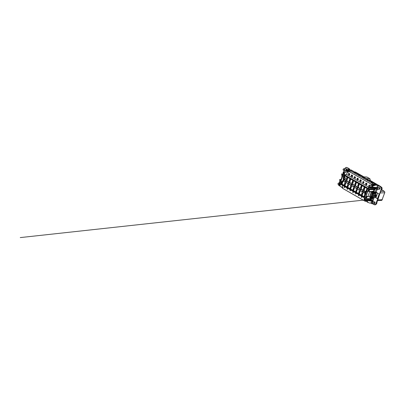 <?xml version="1.0" encoding="UTF-8"?>
<svg xmlns="http://www.w3.org/2000/svg" width="405" height="405" viewBox="0 0 405 405"><rect width="100%" height="100%" fill="white"/><g stroke="black" fill="none" stroke-linecap="round" stroke-linejoin="round"><path stroke-width="0.61" d="M375.962 195.342A2.015 1.078 -60.2 0 1 375.8 195.777L374.62 196.84L374.671 196.06L373.42 195.853A2.015 1.078 -60.2 0 1 373.607 195.326L374.863 195.534L375.233 194.623L375.582 194.613L375.556 195.514L375.997 195.271A1.974 1.058 -60.2 0 1 375.997 195.271L375.997 195.256C376.169 194.511 376.058 194.01 375.658 193.752A2.035 1.088 -60.2 0 1 375.936 194.076M374.124 193.347L372.797 194.678L372.489 196.035M375.805 195.797L375.364 196.04L374.929 195.6L374.524 195.959M343.121 169.346A0.699 0.562 88.2 0 1 344.149 169.933A0.699 0.562 88.2 0 1 343.121 169.346M343.445 168.976A0.871 0.699 88.2 0 1 344.559 169.999A0.871 0.699 88.2 0 1 343.491 170.313M376.21 188.274A0.699 0.562 88.2 0 1 377.232 188.862A0.699 0.562 88.2 0 1 376.21 188.274M376.534 187.91A0.871 0.699 88.2 0 1 377.647 188.927A0.871 0.699 88.2 0 1 376.574 189.241M371.076 202.535A0.699 0.562 88.2 0 1 372.099 203.123A0.699 0.562 88.2 0 1 371.076 202.535M371.4 202.166A0.871 0.699 88.2 0 1 372.514 203.183A0.871 0.699 88.2 0 1 371.441 203.497M337.988 183.607A0.699 0.562 88.2 0 1 339.015 184.189A0.699 0.562 88.2 0 1 337.988 183.607M338.312 183.237A0.871 0.699 88.2 0 1 339.203 184.599M343.946 170.505L345.394 170.454A0.871 0.699 -91.8 0 0 345.338 168.713L343.891 168.758M377.035 189.434L378.483 189.388A0.871 0.699 -91.8 0 0 378.427 187.642L376.979 187.687M371.901 203.69L373.349 203.644A0.871 0.699 -91.8 0 0 373.294 201.898L371.846 201.948M381.723 189.191L381.642 189.358A1.569 1.261 -91.8 0 0 381.758 189.105A1.569 1.261 -91.8 0 0 381.834 188.826L381.961 188.695M376.589 203.452L376.508 203.614A1.569 1.261 -91.8 0 0 376.625 203.361A1.569 1.261 -91.8 0 0 376.701 203.087L376.827 202.951M366.074 196.805L364.652 196.86L364.201 197.63L365.153 194.992L365.153 192.603L366.581 191.028L367.639 188.285L367.426 189.15L368.879 189.98L368.403 191.302L371.522 191.666M364.237 197.736L363.771 197.382L364.723 194.744L364.718 192.355L366.145 190.785L367.097 188.143L367.532 188.391M363.477 191.54L362.996 191.945L362.51 191.641L362.455 190.952L362.951 190.547L363.427 190.856L363.477 191.54M363.123 190.578L362.809 191.53L363.169 191.904M360.617 189.904L360.136 190.309L359.65 190.006L359.594 189.317L360.091 188.912L360.566 189.221L360.617 189.904M360.263 188.943L359.949 189.889L360.308 190.264M357.757 188.269L357.276 188.669L356.79 188.371L356.734 187.682L357.23 187.277L357.706 187.586L357.757 188.269M357.402 187.307L357.089 188.254L357.448 188.629M354.896 186.629L354.416 187.034L353.929 186.73L353.874 186.042L354.37 185.637L354.846 185.946L354.896 186.629M354.542 185.672L354.228 186.619L354.588 186.994M352.036 184.994L351.555 185.399L351.069 185.095L351.013 184.407L351.51 184.002L351.985 184.31L352.036 184.994M351.682 184.032L351.368 184.984L351.727 185.358M349.176 183.359L348.695 183.764L348.209 183.46L348.153 182.771L348.649 182.366L349.125 182.675L349.176 183.359M348.821 182.397L348.508 183.344L348.867 183.718M346.315 181.723L345.835 182.123L345.349 181.825L345.293 181.136L345.789 180.731L346.265 181.04L346.315 181.723M345.961 180.762L345.647 181.708L346.007 182.083M374.392 195.888L374.078 195.625M375.8 195.777L375.172 195.772L375.308 195.387M374.012 195.807L374.752 196.319M374.929 195.6L374.65 196.03M375.172 195.078L375.556 195.514L375.997 195.271A1.974 1.058 -60.2 0 0 375.379 193.777A1.974 1.058 -60.2 0 0 373.668 195.342M375.217 195.797L375.354 195.412M373.42 195.853L374.002 195.838L374.139 195.448M373.263 197.073L372.691 197.281M372.063 197.341L372.863 196.845A2.035 1.088 -60.2 0 1 372.656 195.114A2.035 1.088 -60.2 0 1 374.534 193.225A2.035 1.088 -60.2 0 1 374.883 193.306L375.658 193.752A2.035 1.088 -60.2 0 0 375.313 193.671A2.035 1.088 -60.2 0 0 373.435 195.559A2.035 1.088 -60.2 0 0 373.638 197.291L375.106 196.815A1.974 1.058 -60.2 0 1 374.088 197.362A1.974 1.058 -60.2 0 1 373.476 195.873M372.504 197.326L371.992 197.21A2.911 1.554 -60.2 0 1 371.8 196.572L372.21 195.428L371.861 195.2A0.405 0.329 88.2 0 1 372.048 194.683L372.772 194.678M373.42 197.164L372.848 197.316M372.048 194.683L372.473 194.689L372.889 193.549L372.048 194.683M372.499 195.423L372.21 195.428M374.757 192.927L374.65 193.225M374.149 193.281L374.271 192.942M373.354 197.301L373.977 197.149M371.861 195.2L371.8 196.572M375.106 192.831L375.536 192.815L375.106 192.441M375.536 192.815A2.911 1.554 -60.2 0 1 375.729 193.458L375.627 193.737M372.889 193.549A2.911 1.554 -60.2 0 1 373.552 192.881L373.683 192.876M371.263 197.164L370.874 196.941A0.871 0.466 -60.2 0 1 370.727 196.906L371.365 197.27A0.871 0.466 -60.2 0 0 371.517 197.306L371.998 197.341M371.582 195.98L371.279 196.531L370.641 196.167L371.82 192.891A0.871 0.466 -60.2 0 1 372.408 192.147M371.911 197.296A2.911 1.554 -60.2 0 1 371.496 195.929M371.82 192.891L372.458 193.256L372.241 193.858A2.911 1.554 -60.2 0 1 373.314 192.664M342.62 188.036L338.479 185.09L338.55 184.7A0.871 0.699 88.2 0 1 338.357 184.569M371.365 197.27A0.871 0.466 -60.2 0 1 371.279 196.531M372.458 193.256A0.871 0.466 -60.2 0 1 373.051 192.512M375.415 192.38A0.871 0.466 -60.2 0 1 375.562 192.415A0.871 0.466 -60.2 0 1 375.663 193.114M346.214 169.827L346.817 170.313M370.727 196.906A0.871 0.466 -60.2 0 1 370.641 196.167M379.586 187.935L380.057 187.687M374.453 202.191L374.924 201.943M381.768 189.221L381.814 189.353A1.569 1.261 -91.8 0 1 381.434 189.793M376.635 203.477L376.68 203.609A1.569 1.261 -91.8 0 1 376.285 204.059M344.346 179.268L345.004 179.061L345.465 178.327L345.394 177.709L344.883 177.81M348.037 169.442L349.085 169.128L348.902 168.834L346.7 167.574L349.323 168.819C349.804 169.113 349.925 169.31 349.682 169.411L348.634 169.725L348.037 169.442L346.432 170.854M347.941 169.503L348.538 169.786L347.353 170.839M377.187 189.429L376.164 192.264L379.455 194.147L381.262 189.13C381.576 188.411 381.221 187.257 380.599 186.968L378.392 185.708L375.202 184.928L372.63 185.667L372.17 186.128M375.03 184.943L375.43 185.232L373.025 185.956L372.337 187.054L376.822 187.545L377.582 185.429M371.101 203.163L369.208 202.961L367.34 201.725M367.345 201.731L367.446 200.632M374.59 204.009L374.068 203.416M355.808 193.747L356.015 193.17M344.908 186.71L344.776 186.867C344.503 187.009 344.321 186.422 344.609 186.3C344.316 186.422 344.493 187.009 344.776 186.867L344.706 186.882M344.412 186.973L344.559 187.409L344.402 186.973M350.472 190.193L350.168 190.016L350.325 189.581C350.603 189.388 350.75 190.077 350.462 190.193L350.381 190.213M346.022 169.108L346.417 168.839C346.893 168.794 347.141 169.113 347.156 169.791C346.989 170.277 346.715 170.48 346.326 170.389L346.088 170.232M346.422 170.221L347.12 169.614L346.417 168.839M349.085 169.128L348.902 168.834L348.761 169.224M345.84 170.237L346.791 170.206M342.114 174.813L341.552 174.494L341.779 173.861L343.379 174.018M341.056 180.969L339.501 180.195L339.729 179.562L340.726 180.134M340.944 179.521L339.729 179.562M342.341 174.18L341.779 173.861M373.754 202.49C373.896 202.009 374.19 201.806 374.625 201.892C375.07 202.252 375.157 202.682 374.888 203.173L374.164 203.416M369.709 200.571L373.167 201.315M367.907 200.617L372.873 201.326M374.347 197.321L372.747 201.331M372.17 197.367L373.253 197.989L373.025 198.622L371.775 198.663L372.003 198.03L369.952 196.855M373.253 197.989L372.003 198.03M373.83 192.957L375.076 192.917L375.303 192.284L374.058 192.324L373.83 192.957L371.537 191.646C371.765 191.302 372.053 191.211 372.392 191.373L373.638 191.332L372.079 191.292L374.058 192.324M375.202 184.928L378.852 185.718M377.617 187.809L376.822 187.545M375.303 192.284L373.638 191.332C373.299 191.17 373.015 191.261 372.782 191.606M369.709 196.719L370.109 197.711L371.775 198.663M378.888 188.234C379.029 187.748 379.323 187.55 379.758 187.636C380.204 187.996 380.29 188.421 380.022 188.917L379.298 189.155M356.005 193.165L356.339 193.352L355.792 193.757L356.005 193.165M350.462 190.193C350.163 190.355 350.026 189.748 350.32 189.581M346.7 167.574L345.414 167.705L344.842 168.728M344.204 170.495L343.673 171.978M343.405 172.727L343.167 173.386L343.804 173.75M349.545 170.034L349.804 169.32L349.459 170.039M347.115 167.559L346.326 167.437M343.42 174.018L343.567 173.613M340.509 180.772L340.408 181.05M372.397 203.674L374.21 204.712L375.491 204.581L377.743 198.901L374.691 197.154M372.934 201.244L372.554 201.923M375 204.834L375.891 204.581L376.351 203.902L378.159 198.885L377.743 198.901M373.106 200.769L371.582 200.029M370.646 196.83L370.165 196.845L370.337 197.073L367.958 196.4L369.669 191.651L371.213 192.117L372.165 192.005L371.537 191.646M377.632 193.104L375.931 197.822L377.819 198.693L381.677 189.115C381.93 188.178 381.707 187.454 381.014 186.953L378.812 185.692M376.23 188.224L376.017 188.102C375.233 188.097 374.124 189.206 373.709 190.421L373.41 191.256M373.936 191.504L374.22 190.715C374.64 189.499 375.744 188.391 376.528 188.396M371.046 197.812C370.641 199.189 370.864 199.933 371.724 200.035M372.848 198.627L372.235 200.328C371.375 200.222 371.152 199.483 371.562 198.106M376.164 192.264L375.389 191.995L375.141 192.248M377.47 198.703L379.171 193.985M379.713 194.137L378.159 198.885M364.424 198.652L364.657 198.005L364.414 198.658L364.743 198.612M364.702 198.769L364.176 198.875L364.515 197.929M364.262 198.926L364.687 198.769M361.655 197.24L361.862 197.063C361.675 197.316 361.528 197.281 361.422 196.962L362.293 196.329L361.559 196.703L361.422 197.058L361.979 197.154L361.7 197.397M361.862 197.063L361.979 197.154C361.741 197.488 361.513 197.468 361.285 197.093L361.376 196.643L362.105 196.278M359.215 194.886C359.301 194.005 358.314 194.835 358.997 195.063L358.931 195.2C358.466 194.84 358.572 196.01 358.992 195.463L358.815 195.772M359.225 194.886C359.306 194.005 358.324 194.83 359.007 195.063L358.931 195.2C358.476 194.84 358.587 196.01 359.002 195.458L359.113 195.564C358.764 196.253 358.081 195.068 358.724 195.018L358.643 194.567M358.931 195.2C358.466 194.84 358.572 196.01 358.992 195.463C358.572 196.01 358.466 194.84 358.931 195.2M355.762 192.917L355.57 193.944L356.471 193.428L355.676 194.005M347.885 187.955L347.095 188.887L347.566 189.343L346.872 188.948L347.748 187.88M345.045 186.786L344.716 187.009C344.868 187.424 344.746 187.596 344.351 187.535C344.053 187.201 344.078 186.973 344.417 186.837L344.341 186.381M345.05 186.791L344.539 187.581M350.219 190.836L350.755 190.056L350.219 190.836L350.001 190.512C350.143 190.806 350.32 190.73 350.522 190.289L350.031 190.092L350.062 189.656M353.494 191.6C353.454 191.155 353.302 191.094 353.038 191.428C352.998 191.793 353.114 191.929 353.398 191.838L353.165 192.547L352.633 192.243L353.302 192.01L352.922 191.292M353.271 191.884L353.524 191.929L353.165 192.547M343.091 180.357L343.313 179.734M375.865 195.62L376.736 195.59M376.868 192.669L375.718 192.704M377.384 192.962L375.693 193.013M382.34 199.462L382.183 199.751L382.168 199.316M381.535 189.737L384.203 191.287A1.164 0.937 88.2 0 1 384.674 192.831L382.239 199.356M375.997 197.65L374.888 197.012M367.624 191.889L366.535 191.894L365.826 193.858L366.94 193.792M366.535 191.894L366.014 192.218C365.68 192.4 365.568 192.714 365.68 193.155L365.826 193.858M371.36 191.803L370.145 191.676L371.532 191.656M376.017 188.102L376.285 188.117M363.953 176.899L356.44 172.601L356.511 172.859L355.706 172.586M366.429 177.101L367.143 177.132L369.568 178.524C370.069 178.883 370.226 179.395 370.043 180.068L370.231 180.711L379.323 185.692M369.694 191.585L370.175 191.686M368.449 189.732L366.049 196.268L366.328 197.063M361.989 197.154L361.705 197.397M359.124 195.564L358.845 195.767M347.095 188.887L347.632 189.186M347.409 188.654L347.11 188.887M344.731 187.009L344.736 187.459M342.63 185.404L342.154 186.735L342.924 187.176L342.529 188.285L365.158 201.229L365.34 200.718M365.173 201.285L366.054 201.255M342.549 188.34L365.158 201.275L342.539 188.335M353.119 192.329L352.689 192.091M353.504 191.6C353.484 191.195 353.342 191.109 353.079 191.347C352.978 191.757 353.089 191.919 353.408 191.838M343.936 180.979L342.832 181.906L342.276 181.901L341.329 184.543L340.894 184.295L341.845 181.658L342.929 180.458C343.268 180.271 343.379 179.957 343.268 179.516L343.268 177.694L344.22 175.056L344.868 175.193L344.69 175.679L347.11 177.066L345.9 179.947L345.298 180.26L344.463 180.073L343.875 179.283A1.65 1.326 88.2 0 1 343.875 177.937L344.69 175.679M341.425 182.817L340.894 182.513L341.319 181.339L340.975 180.964C340.499 180.665 340.443 180.498 340.818 180.453L342.119 176.261M375.622 196.157L376.539 196.141M375.415 196.465L376.392 196.557M368.251 202.348L367.669 202.368L365.685 200.657M368.11 196.622L366.581 196.369L367.958 196.4M369.132 185.556L369.036 185.571C368.763 185.687 368.849 186.356 369.173 186.178M354.294 177.613L354.507 177.02L354.841 177.213L354.294 177.613L354.517 177.025M369.375 187.586L370.165 188.031L375.764 187.905L375.673 188.168M374.473 187.991L374.271 188.846L368.737 189.059L369.249 187.52L370.17 188.041L375.683 187.976M374.245 189.383L369.593 189.717L368.535 188.862L369.289 187.53M374.271 188.846L374.539 189.003M367.74 188.279L367.097 188.143M365.032 187.318L364.171 190.132L364.358 190.887L365.35 191.666M363.958 192.436L362.475 193.352L363.007 192.613L363.786 192.4L364.632 192.907M364.034 196.648L362.075 195.529L362.855 193.362M367.846 196.339L367.563 196.354M365.568 198.146L364.89 199.468L370.418 199.255L370.671 198.551M370.418 199.255L364.935 199.624L365.209 198.106L366.363 198.597L370.874 198.48M371.096 199.771L370.464 199.412M367.375 200.632L366.976 201.746M367.669 202.368L365.254 200.46M338.863 185.267L342.635 187.991M341.299 181.151L340.949 180.949M341.359 184.645L342.053 184.072L342.832 181.906M342.453 181.896L341.638 184.153L344.058 185.541L344.984 182.523L344.371 181.207L343.253 181.015A1.65 1.326 88.2 0 0 342.453 181.896M344.154 185.272L342.053 184.072M342.276 181.901L343.253 181.015C343.875 180.67 344.083 180.093 343.875 179.283L343.703 179.288C343.911 180.098 343.703 180.676 343.081 181.02M345.009 175.861L344.154 178.716L344.377 179.506L345.465 180.22M344.655 175.299L343.703 177.942L343.703 179.288M344.868 175.193L344.22 175.056M376.493 185.07L376.372 184.447L351.1 169.984L351.257 170.5L351.1 169.984L348.826 170.06L346.862 171.097L346.305 170.783L343.511 172.348L343.086 172.105L343.096 172.545L344.037 173.254L343.561 174.57L342.357 174.135L341.678 176.013L343.136 176.291L343.445 175.431M375.496 192.375L375.612 192.041M365.715 200.677L372.276 200.328M361.098 190.801L359.615 191.717L360.131 190.993L360.926 190.765L361.954 191.565L362.035 193.104L361.219 195.362L358.8 193.975L359.215 193.894L359.994 191.727M361.316 195.094L359.215 193.894M362.171 185.682L361.316 188.538L361.538 189.327L362.627 190.036M358.238 189.165L356.754 190.082L357.271 189.353L358.066 189.13L359.093 189.93L359.174 191.464L358.359 193.722L355.939 192.34L356.354 192.253L357.134 190.092M358.455 193.458L356.354 192.253M359.311 184.047L358.455 186.902L358.678 187.687L359.767 188.401M355.377 187.525L353.894 188.441L354.41 187.718L355.205 187.495L356.233 188.29L356.314 189.829L355.499 192.086L353.079 190.699L353.494 190.618L354.274 188.452M355.595 191.818L353.494 190.618M356.451 182.407L355.595 185.262L355.818 186.052L356.906 186.766M352.517 185.89L351.034 186.806L351.55 186.082L352.345 185.855L353.373 186.654L353.454 188.193L352.639 190.451L350.219 189.064L350.634 188.983L351.413 186.816M352.735 190.183L350.634 188.983M353.59 180.772L352.735 183.627L352.957 184.417L354.046 185.125M349.657 184.255L348.173 185.171L348.69 184.447L349.485 184.219L350.512 185.019L350.593 186.558L349.778 188.816L347.358 187.429L347.774 187.348L348.553 185.181M349.874 188.548L347.774 187.348M350.73 179.137L349.874 181.992L350.097 182.782L351.186 183.49M346.796 182.62L345.313 183.536L345.829 182.807L346.624 182.584L347.652 183.384L347.733 184.918L346.918 187.176L344.498 185.794L344.913 185.708L345.693 183.546M347.014 186.913L344.913 185.708M347.87 177.501L347.014 180.357L347.237 181.141L348.325 181.855M343.086 172.105L344.083 171.958M376.528 184.964L376.372 184.447L374.099 184.518L372.134 185.561L372.686 185.875L372.19 187.262L369.912 187.409L368.879 186.675L368.17 188.522L344.007 174.697L344.716 172.849L349.378 170.378L348.826 170.06M375.86 187.439L370.433 187.581L370.221 187.976L369.011 187.54M365.968 183.273L365.644 184.138L365.938 184.321C365.421 184.447 365.735 183.48 365.968 183.273L366.262 183.445L365.847 184.356M369.076 186.204L369.168 186.178C369.471 186.037 369.319 185.409 369.026 185.571L369.102 185.551M369.168 186.178C368.879 186.366 368.727 185.743 369.026 185.571M354.233 172.545L353.378 172.5L351.029 171.153M358.526 175L357.656 174.95L354.137 172.935L355.033 172.91L354.871 173.35M354.142 172.859L357.919 175.021M358.445 175.4L359.321 175.36L359.159 175.805M358.425 175.39L361.964 177.41L358.435 175.314M362.212 177.476L362.87 177.456M367.107 179.911L366.236 179.86L362.718 177.846L363.614 177.815L363.452 178.261M362.723 177.77L366.5 179.931M367.026 180.311L367.902 180.271L367.74 180.716M367.006 180.301L370.545 182.321L367.016 180.225M370.793 182.387L371.451 182.361M371.385 185.343L370.864 185.369L371.334 184.174L373.648 184.098L371.299 182.756L372.195 182.726L372.033 183.171M353.631 172.565L351.019 171.153L348.705 171.229L348.234 172.424L347.465 171.983L346.553 174.479L344.007 174.697M371.304 182.675L373.658 184.103M374.139 189.545L369.593 189.717L368.914 191.595M365.518 191.661C364.485 192.132 363.396 190.608 363.898 189.393L364.713 187.135L367.132 188.517M364.08 196.997L361.66 195.61L362.475 193.352M361.66 195.61L362.075 195.529M366.581 196.369L366.105 197.691L364.652 196.86L365.325 194.987L366.52 194.957M365.447 198.085L366.368 198.607L370.864 198.551M365.259 200.328L365.685 200.571L365.791 200.283L364.733 199.422M371.39 200.065L365.791 200.283L364.829 199.731M364.338 197.731L364.763 197.979L364.146 199.822M339.972 185.9L340.6 184.153L364.738 198.05L340.615 184.25M340.888 184.315L340.63 184.255M341.344 183.526L339.891 182.695L340.367 181.374L339.856 181.081L339.177 182.959L340.235 183.814L339.76 185.131L338.555 184.7L339.901 184.579M338.555 184.695L339.694 185.136M340.367 181.374L341.319 181.339M339.856 181.081L340.949 180.919M339.891 182.695L341.132 182.645M342.19 176.302L342.665 174.985L344.118 175.816M344.007 173.234L343.546 174.52L342.357 174.135L343.708 174.013M369.897 187.444L370.322 187.687M367.092 196.663L366.419 198.541L365.209 198.106M358.8 193.975L359.615 191.717M361.852 185.495L364.272 186.882L363.462 189.14L362.46 190.082L361.209 189.454L360.931 188.608L361.852 185.495M355.939 192.34L356.754 190.082M358.992 183.86L361.412 185.247L360.602 187.505L359.6 188.446L358.349 187.819L358.071 186.968L358.992 183.86M353.079 190.699L353.894 188.441M356.132 182.225L358.552 183.612L357.742 185.87L356.739 186.811L355.489 186.184L355.21 185.333L356.132 182.225M350.219 189.064L351.034 186.806M353.271 180.59L355.691 181.972L354.881 184.229L353.879 185.171L352.628 184.543L352.35 183.698L353.271 180.59M347.358 187.429L348.173 185.171M350.411 178.949L352.831 180.336L352.021 182.594L351.019 183.536L349.768 182.908L349.49 182.063L350.411 178.949M344.498 185.794L345.313 183.536M347.551 177.314L349.971 178.701L349.161 180.959L348.158 181.901L346.908 181.273L346.629 180.422L347.551 177.314M367.902 180.271L367.158 179.906M359.321 175.36L358.577 175M355.033 172.91L354.289 172.545M372.686 185.875L369.988 187.307M348.953 174.039C348.624 174.196 348.538 173.548 348.811 173.426L348.801 173.426C349.085 173.234 349.231 173.922 348.943 174.039L348.862 174.059M368.98 185.485C369.041 185.024 369.568 184.938 369.517 185.424C369.421 184.958 369.244 184.979 368.97 185.485L369.487 185.87L369.117 186.366L368.732 185.779L369.279 184.933L369.633 185.48L369.299 185.085M363.984 181.88L363.614 182.913L363.898 183.025L363.614 182.913L363.999 181.88M363.898 183.025L363.376 183.131L363.857 181.81M363.265 181.47L362.895 182.503L363.239 182.458L362.895 182.503L363.239 182.458L362.895 182.503L363.138 181.394L362.657 182.721L363.174 182.614M361.28 180.331L360.906 181.364L361.189 181.475L360.906 181.364L361.29 180.331M361.189 181.475L360.668 181.582L361.149 180.26M360.121 179.673L360.83 180.078L360.045 180.554L359.908 180.908L360.465 181.005L360.177 181.248L360.47 181.005C360.232 181.339 359.999 181.319 359.777 180.944L359.863 180.493L360.592 180.129L360.121 179.673L360.784 180.179L360.015 180.584C359.68 180.863 360.197 181.344 360.344 180.913L360.47 181.005M358.309 178.625L358.06 179.734L358.395 179.688L357.817 179.952L358.293 178.625L358.05 179.734L358.384 179.688L358.05 179.734M358.329 179.845L358.06 179.734M357.691 178.727C357.777 177.851 356.79 178.676 357.473 178.909L357.407 179.045C356.942 178.686 357.048 179.855 357.468 179.304L357.311 179.612L357.595 179.41C357.24 180.098 356.557 178.914 357.205 178.863C356.764 178.458 357.585 177.78 357.823 178.453L357.691 178.727C357.777 177.851 356.79 178.676 357.473 178.909L357.418 179.045C356.942 178.686 357.048 179.855 357.468 179.304C357.048 179.855 356.942 178.686 357.407 179.045L357.089 179.278L357.468 179.304M357.438 178.165L357.833 178.782M355.56 177.061L355.19 178.094L355.474 178.205L355.19 178.094L355.575 177.061M355.474 178.205L354.952 178.311L355.428 176.985M354.562 176.874L354.972 177.284L354.066 177.8L354.542 176.479L354.983 177.284L354.183 177.861M371.395 182.366L372.195 182.726M362.814 177.456L363.614 177.815M374.099 184.518L373.542 184.199L375.445 184.138L351.282 170.313L350.973 171.153M349.378 170.378L351.282 170.313M373.542 184.199L368.879 186.675M349.728 173.715L349.48 174.823L349.814 174.778L349.231 175.041L349.712 173.715L349.469 174.823L349.804 174.778L349.469 174.823M349.748 174.935L349.48 174.823M351.975 175.446C351.93 174.995 351.778 174.94 351.515 175.269C351.474 175.638 351.596 175.775 351.874 175.684C351.596 175.775 351.474 175.638 351.515 175.269C351.778 174.94 351.93 174.995 351.975 175.446L352.107 175.183C351.859 174.798 351.611 174.808 351.373 175.203C351.287 175.628 351.424 175.846 351.783 175.856L351.722 175.866M351.748 175.73L351.651 176.393L351.874 175.684M352.122 175.183L351.722 174.894L352.127 175.507M351.783 175.856L351.115 176.089L351.646 176.393M352.618 176.575L352.097 176.681L352.578 175.355L352.335 176.464L352.669 176.418L352.335 176.464M366.403 183.394L366.054 183.075L366.388 183.394L366.125 184.346L365.573 184.341L365.781 183.242C366.034 182.989 366.236 183.04 366.388 183.394C366.479 183.895 366.024 184.903 365.583 184.341M365.867 184.513L365.573 184.341M367.001 183.607L366.631 184.639L366.915 184.751L366.631 184.639L367.016 183.607M366.915 184.751L366.393 184.857L366.869 183.536M348.943 174.039C348.644 174.201 348.508 173.593 348.801 173.426L348.801 173.426M369.649 185.48L369.623 185.186M369.142 185.419L369.502 185.865L369.152 186.366M369.279 184.933L369.638 185.186M357.706 178.727L357.357 178.367L357.483 178.909M357.463 178.165L357.833 178.453M354.557 176.479L354.572 176.869M368.671 187.13L346.553 174.479M348.411 171.943L347.465 171.983M348.335 174.13L348.695 174.682L349.014 174.459L349.237 173.856L348.872 173.249M348.477 174.363L348.477 174.363C348.7 174.606 348.877 174.53 349.009 174.135L348.482 173.765L348.857 173.249M348.913 173.254L349.216 174.008L348.705 174.682M351.601 176.175L351.17 175.932M351.985 175.446C351.96 175.031 351.818 174.955 351.55 175.213C351.459 175.598 351.57 175.755 351.889 175.684M352.679 176.418L352.345 176.464L352.679 176.418M352.588 175.355L352.345 176.464M373.982 197.367A2.035 1.088 -60.2 0 1 373.638 197.291L372.858 196.845A2.035 1.088 -60.2 0 0 373.207 196.926M382.006 188.821A1.569 1.261 -91.8 0 0 381.292 187.014A1.569 1.261 -91.8 0 0 380.872 186.872M375.774 195.868A1.974 1.058 -60.2 0 1 375.106 196.815L375.794 195.833M348.563 168.389A1.569 1.261 -91.8 0 0 347.789 167.943L348.644 168.434M376.873 203.082A1.569 1.261 -91.8 0 0 376.883 202.424M365.492 192.228L365.664 192.223A0.699 0.562 -91.8 0 0 365.33 193.165L365.153 193.17M375.131 195.266L375.481 195.468M374.767 196.121L375.096 196.309M346.503 170.783L347.009 171.021M372.63 185.667L373.025 185.956M371.613 202.004L371.952 201.062M370.985 197.053L370.337 197.073M378.392 185.708L377.688 187.667M376.351 203.902L375.936 203.917M373.106 197.903L373.314 197.331M372.296 192.081L371.876 192.097M381.014 186.953L380.599 186.968M381.262 189.13L381.677 189.115M374.22 190.715L373.709 190.421M375.167 192.188L376.301 189.029M380.857 191.393L384.289 191.347M380.29 192.972L384.699 192.75M377.799 199.888L382.183 199.751A1.164 0.937 88.2 0 1 381.368 200.424L382.214 199.67M365.68 193.155L365.33 193.165A2.243 1.797 88.2 0 1 365.325 194.987L365.153 194.992M367.426 189.15L366.753 191.023A2.243 1.797 88.2 0 1 365.664 192.223L366.014 192.218M369.502 196.87L371.213 192.117M354.74 172.034L355.468 172.059M356.415 172.601L355.382 172.014A0.815 0.653 -91.8 0 0 354.805 172.029M379.313 185.703L380.776 186.816M380.452 186.366L370.205 180.463L370.099 180.043C370.271 179.4 370.109 178.894 369.613 178.534L366.793 177.031M369.568 178.524L369.643 178.782L366.105 178.534M380.71 186.781A0.815 0.653 -91.8 0 0 380.356 186.3L379.9 186.315M342.655 176.297L340.975 180.964M368.312 196.577L367.958 196.577M366.581 191.028L367.948 190.993M363.356 176.965L367.143 177.132M370.16 180.453L369.461 180.453M368.788 180.073L370.043 180.068M370.19 188.031L375.643 187.966M368.535 188.862L374.22 188.695M369.613 189.56L368.631 189.17M367.639 188.285L367.203 188.036M366.388 198.592L370.864 198.536M371.258 199.913L365.811 200.126M338.869 185.363L339.982 186.001M340.205 183.794L339.511 185.247M339.294 183.111L340.144 183.597M341.324 184.629L340.924 184.402M343.703 177.942L344.26 177.947M344.326 174.945L344.761 175.193M343.096 172.545L344.002 173.208L343.465 174.585M369.912 191.621L371.562 191.6M343.592 172.221L343.192 171.993M370.433 187.581L370.003 187.333M354.658 173.229L354.8 172.839M358.946 175.684L359.088 175.294M363.239 178.139L363.381 177.744M367.527 180.595L367.669 180.2M371.82 183.05L371.962 182.655M364.282 189.403L363.898 189.393M364.135 199.726L365.244 200.364M341.461 184.645L363.766 197.402M361.037 187.758L361.422 187.768M358.177 186.118L358.562 186.128M355.317 184.483L355.701 184.493M352.456 182.847L352.841 182.857M349.596 181.207L349.981 181.217M346.736 179.572L347.12 179.582M344.716 172.849L343.602 172.211M344.635 172.95L343.526 172.312M371.334 184.174L348.705 171.229M369.907 187.409L368.798 186.771M368.221 188.381L344.113 174.59M371.279 184.224L348.654 171.28M374.883 193.306L374.483 193.215C373.886 193.281 373.349 193.706 372.873 194.491L372.438 195.919L372.858 196.845M380.725 186.867L381.343 187.024C381.93 187.424 382.168 188.016 382.067 188.796M339.177 183.004L338.757 183.014M346.69 168.87L345.799 168.9M379.865 187.798L378.883 187.829M374.731 202.054L373.749 202.09M375.126 195.281L375.511 195.504M374.266 195.812L374.726 196.076M372.559 197.356L372.058 197.372M374.924 192.046L375.562 192.415M381.875 189.332L381.424 189.818M379.789 189.14L378.923 189.165M376.741 203.588L376.275 204.085M376.923 202.323L376.933 203.057M374.655 203.396L373.79 203.426M346.133 167.422L346.533 167.412M374.812 204.859L375.207 204.849M381.566 189.575L384.249 191.297C384.75 191.661 384.912 192.162 384.735 192.805L384.639 193.074M364.409 200.019L20.25 237.588L364.611 199.999M381.368 200.424L377.561 200.546M356.446 172.601L354.598 171.953M356.481 172.616L363.979 176.904M366.783 177.025L363.184 176.869M340.904 184.397L341.334 184.639M365.695 200.672L365.269 200.424M339.906 184.564L338.671 184.629M339.248 183.09L340.2 183.774L339.663 185.151M343.713 174.003L342.473 174.069M343.05 172.525L343.951 173.041M376.473 184.467L351.201 170.009"/></g></svg>
